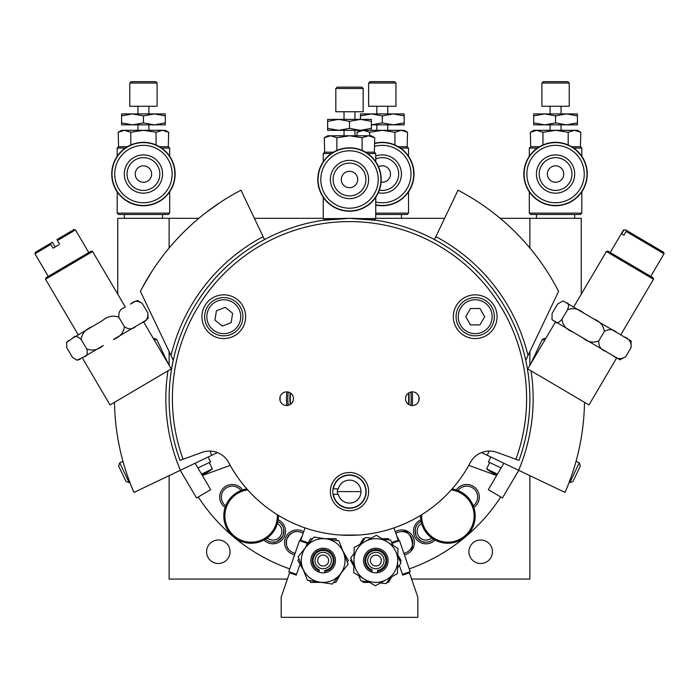 <?xml version="1.0" encoding="UTF-8"?>
<svg xmlns="http://www.w3.org/2000/svg" width="699" height="699" viewBox="0 0 699 699"><rect width="100%" height="100%" fill="white"/><g stroke="black" fill="none" stroke-linecap="round" stroke-linejoin="round"><path stroke-width="1.05" d="M500.746 496.98A180.377 180.377 0 0 1 409.247 568.89M289.753 568.89A180.377 180.377 0 0 1 198.254 496.98M264.004 540.039A12.573 12.573 0 0 0 284.152 536.989A12.573 12.573 0 0 0 278.176 519.794M303.689 531.773A12.573 12.573 0 0 0 285.821 537.068A12.573 12.573 0 0 0 294.594 554.814M242.623 489.955A12.573 12.573 0 0 0 224.659 487.054A12.573 12.573 0 0 0 225.148 507.439M473.852 507.439A12.573 12.573 0 0 0 474.341 487.054A12.573 12.573 0 0 0 456.377 489.955M420.824 519.794A12.573 12.573 0 0 0 414.848 536.989A12.573 12.573 0 0 0 434.996 540.039M404.406 554.814A12.573 12.573 0 0 0 413.179 537.068A12.573 12.573 0 0 0 395.311 531.773M395.861 533.363A10.931 10.931 0 0 1 412.122 538.772A10.931 10.931 0 0 1 403.865 553.25M277.887 521.471A10.931 10.931 0 0 1 282.448 536.701A10.931 10.931 0 0 1 265.48 539.191M416.115 535.853L416.56 536.701A10.931 10.931 0 0 0 433.52 539.191A10.931 10.931 0 0 1 416.552 536.701A10.931 10.931 0 0 1 421.113 521.471A10.931 10.931 0 0 0 416.552 536.701L416.115 535.853C414.699 530.497 415.136 526.705 417.434 524.468M295.135 553.25A10.931 10.931 0 0 1 286.878 538.772A10.931 10.931 0 0 1 303.139 533.363M457.976 490.541A10.931 10.931 0 0 1 473.765 488.697A10.931 10.931 0 0 1 473.275 505.831M225.725 505.831A10.931 10.931 0 0 1 225.235 488.697A10.931 10.931 0 0 1 241.024 490.541M228.765 462.694A21.861 21.861 0 0 0 201.967 452.393A21.861 21.861 0 0 1 228.765 462.694A136.646 136.646 0 0 0 470.235 462.694L468.776 465.377L496.648 475.521M180.001 460.388L183.086 459.26A177.092 177.092 0 0 1 349.5 221.6A177.092 177.092 0 0 1 515.914 459.26L518.999 460.388A180.377 180.377 0 0 0 349.5 218.315A180.377 180.377 0 0 0 180.001 460.388M376.831 220.403L349.5 218.315L322.169 220.403M470.235 462.694A21.861 21.861 0 0 1 497.033 452.393L515.914 459.26M358.36 535.05L340.64 535.05M183.086 459.26L201.967 452.393M475.215 294.838A21.861 21.861 0 0 1 494.149 327.639A21.861 21.861 0 0 1 456.281 327.639A21.861 21.861 0 0 1 475.215 294.838M223.785 294.838A21.861 21.861 0 0 1 242.719 327.639A21.861 21.861 0 0 1 204.851 327.639A21.861 21.861 0 0 1 223.785 294.838M286.642 391.859A6.833 6.833 0 0 1 292.558 402.108A6.833 6.833 0 0 1 280.727 402.108A6.833 6.833 0 0 1 286.642 391.859M412.358 405.525A6.833 6.833 0 0 1 406.442 395.276A6.833 6.833 0 0 1 418.273 395.276A6.833 6.833 0 0 1 412.358 405.525M349.5 472.48A19.126 19.126 0 0 1 366.066 501.183A19.126 19.126 0 0 1 332.934 501.183A19.126 19.126 0 0 1 349.5 472.48M341.33 506.146C346.774 508.785 352.226 508.785 357.67 506.146C352.226 508.785 346.774 508.785 341.33 506.146M349.5 474.944A16.671 16.671 0 0 0 335.066 499.951A16.671 16.671 0 0 0 363.934 499.951A16.671 16.671 0 0 0 349.5 474.944M337.687 488.881A12.119 12.119 0 0 0 337.687 494.35M221.959 526.242C214.043 517.985 214.043 517.985 221.959 526.242C230.207 534.15 230.207 534.15 221.959 526.242M273.274 562.171C263.016 557.12 263.016 557.12 273.274 562.171C283.724 566.784 283.724 566.784 273.274 562.171M281.566 524.468C283.864 526.705 284.301 530.497 282.885 535.853C278.333 541.043 274.978 543.149 272.82 542.162M289.998 534.246L286.887 538.772C289.91 533.678 293.222 531.275 296.822 531.581M288.565 549.274C286.511 547.334 285.943 543.839 286.887 538.772A10.931 10.931 0 0 0 293.414 552.778M477.041 526.242C484.957 517.985 484.957 517.985 477.041 526.242C468.793 534.15 468.793 534.15 477.041 526.242M425.726 562.171C435.984 557.12 435.984 557.12 425.726 562.171C415.276 566.784 415.276 566.784 425.726 562.171M425.525 542.153L425.682 542.162C422.878 542.494 419.837 540.677 416.56 536.701M412.76 541.908L411.755 537.889L409.326 534.534M402.178 531.581C411.213 528.566 415.468 549.536 410.121 549.659M277.372 523.542A8.86 8.86 0 0 1 276.708 539.27A8.86 8.86 0 0 1 267.254 537.994M431.746 537.994A8.86 8.86 0 0 1 417.163 531.231A8.86 8.86 0 0 1 421.628 523.542M117.747 294.192L117.747 218.315L169.123 218.315L169.123 248.005L169.123 218.315L198.813 218.315M254.384 218.315L323.261 218.315M375.739 218.315L444.616 218.315M500.187 218.315L529.877 218.315L529.877 248.005L529.877 218.315L581.253 218.315L581.253 294.192M169.123 365.262L169.123 351.571L169.123 365.262M529.877 351.571L529.877 365.262L529.877 351.571M230.067 551.738A11.752 11.752 0 0 1 212.444 561.917A11.752 11.752 0 0 1 212.444 541.559A11.752 11.752 0 0 1 230.067 551.738M492.437 551.738A11.752 11.752 0 0 1 474.804 561.917A11.752 11.752 0 0 1 474.804 541.559A11.752 11.752 0 0 1 492.437 551.738M287.403 579.069L169.123 579.069L169.123 475.643M529.877 475.643L529.877 579.069L411.597 579.069M525.735 360.256L558.597 291.361A235.039 235.039 0 0 0 458.02 190.215L434.472 239.591M481.943 452.436A142.937 142.937 0 0 1 481.829 452.725L565.037 492.419A235.039 235.039 0 0 0 584.504 402.318L527.361 368.661M527.998 355.494A183.654 183.654 0 0 0 435.888 236.62M487.29 455.329A148.974 148.974 0 0 0 488.959 451.082M518.632 470.278A183.654 183.654 0 0 0 531.03 370.82M485.988 207.35L488.732 209.333M553.713 282.335L550.27 276.498M171.002 355.494A183.654 183.654 0 0 1 263.112 236.62L240.98 190.215A235.039 235.039 0 0 0 140.403 291.361L173.265 360.256M167.97 370.82L114.496 402.318A235.039 235.039 0 0 0 133.963 492.419L180.368 470.278A183.654 183.654 0 0 1 167.97 370.82L171.639 368.661M220.229 202.404L205.899 212.627L220.325 202.343M151.631 271.859L142.631 287.123L151.631 271.859M264.528 239.591L263.112 236.62M180.368 470.278L211.71 455.329A148.974 148.974 0 0 1 210.041 451.082M211.71 455.329L217.171 452.725A142.937 142.937 0 0 1 217.057 452.436M337.381 491.615L360.981 491.615L337.381 491.615M392.069 543.245L399.531 540.677L410.208 571.686L402.458 574.351L399.365 565.36L402.729 575.128L409.439 572.813L417.827 597.156L417.827 617.331L281.173 617.331L281.173 597.156L289.561 572.813L296.271 575.128L300.028 564.215L296.542 574.351L288.792 571.686L299.469 540.677L307.219 543.341L306.311 545.989L307.49 542.564L300.771 540.257L305.017 527.902M393.983 527.902L398.229 540.257L391.737 542.494M619.882 359.697L625.649 356.77C620.939 359.548 616.728 359.181 613.014 355.677L616.71 357.853L588.969 404.948L584.504 402.318M619.253 359.356L572.664 331.903C566.216 329.43 562.651 325.218 561.961 319.26L567.509 309.84C573.058 307.56 578.466 308.635 583.761 313.065L566.671 303.008C568.82 302.947 569.1 305.227 567.509 309.84M561.961 319.26C558.702 322.886 556.57 323.751 555.574 321.846L527.745 368.889M114.496 402.318L110.031 404.948L82.29 357.853L84.247 356.7L77.021 360.221L72.434 357.32L66.886 347.901L66.571 342.475L73.15 337.862C74.854 335.537 77.519 336.079 81.154 339.487C81.923 333.484 85.601 329.203 92.189 326.643L78.262 334.856L45.522 279.277L92.618 251.535L91.123 251.151L45.907 277.783L45.522 279.277M84.256 356.7L103.286 345.481C97.851 350.007 92.329 351.151 86.702 348.906L81.154 339.487M135.755 326.363L143.513 321.785L171.255 368.889M333.336 494.35L338.351 494.35A11.481 11.481 0 0 0 356.018 501.061A11.481 11.481 0 0 0 356.018 482.161A11.481 11.481 0 0 0 338.351 488.881L333.336 488.881A16.4 16.4 0 0 1 358.482 477.889A16.4 16.4 0 0 1 358.482 505.333A16.4 16.4 0 0 1 333.336 494.35M501.096 467.972L488.435 461.934L490.794 456.997M545.902 338.054L542.389 339.303L544.556 340.334M208.206 456.997L210.565 461.934L197.904 467.972M154.444 340.334L156.611 339.303L168.442 364.092M201.522 474.105L212.382 468.924L209.333 462.52M496.919 475.058A54.662 54.662 0 0 1 486.618 468.924L497.478 474.105M134.278 301.854L130.46 304.1M145.375 320.692L148.144 318.325L147.83 312.907L142.281 303.488L137.694 300.579L135.169 301.33M130.923 303.829C134.086 300.649 137.869 300.535 142.281 303.488M147.83 312.907C148.275 318.194 146.336 321.444 142.019 322.667L135.763 326.354C132.6 329.535 128.817 329.657 124.405 326.704L118.856 317.285C118.411 311.99 120.35 308.74 124.667 307.516M124.405 326.704C123.636 332.707 119.957 336.988 113.369 339.548L135.763 326.354M73.15 337.862L102.272 320.71C107.707 316.184 113.238 315.039 118.856 317.285M86.702 348.906C87.925 353.738 87.104 356.341 84.247 356.7L103.286 345.481M146.266 320.168L142.019 322.667M80.437 358.945L79.546 359.469L80.437 358.945M195.126 463.245L210.687 489.667L196.559 497.985L180.263 470.331M50.852 244.423L34.95 253.789L35.334 252.295L50.345 243.453L53.072 248.189L58.498 244.999M75.448 229.936L57.432 240.543L56.934 239.574L73.954 229.543L75.448 229.936L88.764 252.54M59.651 244.309L57.432 240.543M55.186 246.948L52.364 242.265L50.345 243.453M630.349 340.518L624.111 336.839C628.978 338.386 631.337 341.89 631.197 347.351L630.952 340.894M598.737 340.92C593.198 343.209 587.78 342.134 582.494 337.696L605.823 351.44C600.948 349.893 598.589 346.389 598.737 340.92L604.286 331.501C608.995 328.731 613.206 329.089 616.92 332.602L573.643 307.114L606.383 251.535L653.478 279.277L653.093 277.783L607.877 251.151L606.383 251.535M625.649 356.77L631.197 347.351M624.111 336.839L593.591 318.858C600.03 321.339 603.595 325.551 604.286 331.501M593.591 318.858L583.761 313.065M582.494 337.696L552 319.653L552.096 313.449L557.645 304.03L563.018 300.937L570.27 305.122M566.671 303.008L564.032 301.452M653.478 279.277L620.738 334.856L627.711 338.963M552.935 320.291L555.487 321.785M518.737 470.331L502.441 497.985L488.313 489.667L503.874 463.245M664.05 253.789L626.147 231.465L627.597 231.046L663.666 252.295L664.05 253.789L650.734 276.393M623.892 230.137L625.343 229.726L623.892 230.137L621.673 233.903L623.927 235.231L626.147 231.465M627.597 231.046L625.343 229.726M623.927 235.231L621.673 233.903M286.852 405.525A63.024 63.024 0 0 1 286.852 391.868M412.148 391.868A63.024 63.024 0 0 1 412.148 405.525M410.794 392.043A61.652 61.652 0 0 1 410.794 405.341M290.181 404.538A59.607 59.607 0 0 1 290.181 392.847M408.819 392.847A59.607 59.607 0 0 1 408.819 404.538M288.206 405.341A61.652 61.652 0 0 1 288.206 392.043M290.557 404.293A59.205 59.205 0 0 1 290.557 393.1M408.443 393.1A59.205 59.205 0 0 1 408.443 404.293M541.9 83.032L543.263 81.669L567.868 81.669L569.231 83.032L541.9 83.032L541.9 106.265L569.231 106.265L569.231 83.032M555.565 182.247A8.196 8.196 0 0 1 548.462 169.944A8.196 8.196 0 0 1 562.669 169.944A8.196 8.196 0 0 1 555.565 182.247M571.965 174.042A16.4 16.4 0 0 0 547.369 159.844A16.4 16.4 0 0 0 547.369 188.241A16.4 16.4 0 0 0 571.965 174.042A16.4 16.4 0 0 1 547.369 188.241A16.4 16.4 0 0 1 547.369 159.844A16.4 16.4 0 0 1 571.965 174.042M524.136 174.042A31.429 31.429 0 0 1 571.284 146.825A31.429 31.429 0 0 1 571.284 201.26A31.429 31.429 0 0 1 524.136 174.042M523.866 174.042A31.7 31.7 0 0 0 571.415 201.495A31.7 31.7 0 0 0 571.415 146.589A31.7 31.7 0 0 0 523.866 174.042M574.692 218.315L574.692 214.488M550.096 106.265L550.096 113.92M544.635 124.85L577.426 124.85L577.426 122.902L566.496 124.85L555.565 122.902L544.635 124.85L533.704 124.85L533.704 122.902L544.635 124.85M550.096 124.85L550.096 130.32M530.323 132.268L533.704 130.32L536.631 130.32L530.323 132.268L530.707 146.711L529.326 148.083L529.326 156.244M580.432 214.488L530.698 214.488L529.326 213.125L581.804 213.125L580.432 214.488M571.633 146.711L580.423 146.711L581.804 148.083L573.757 148.083M537.374 148.083L529.326 148.083M530.707 146.711L539.497 146.711M529.326 191.841L529.326 213.125M580.808 132.268L574.499 130.32L568.191 132.268L555.565 130.32L542.94 132.268L536.631 130.32L577.426 130.32L580.808 132.268L580.423 146.711M568.191 132.268L568.191 144.964M542.94 132.268L542.94 144.964M533.704 113.92L577.426 113.92L577.426 115.868L566.496 113.92L555.565 115.868L544.635 113.92L533.704 115.868L533.704 113.92M533.704 115.868L533.704 122.902M577.426 115.868L577.426 122.902M555.565 115.868L555.565 122.902M368.626 83.032L369.998 81.669L394.594 81.669L395.957 83.032L368.626 83.032L368.626 106.265L395.957 106.265L395.957 83.032M378.526 166.764A8.196 8.196 0 0 1 390.26 172.103A8.196 8.196 0 0 1 381.095 182.151M379.356 190.172A16.4 16.4 0 0 0 398.692 174.042A16.4 16.4 0 0 0 375.739 159.014M374.743 143.531A31.429 31.429 0 0 1 413.721 173.535A31.429 31.429 0 0 1 375.739 204.781M375.739 205.06A31.7 31.7 0 0 0 413.991 173.535A31.7 31.7 0 0 0 374.743 143.251M401.427 218.315L401.427 214.488M376.831 106.265L376.831 113.92M371.361 124.85L404.162 124.85L404.162 122.902L393.231 124.85L382.292 122.902L371.361 124.85M376.831 124.85L376.831 130.32M363.358 130.32L382.292 130.32L369.675 132.268L363.358 130.32L357.049 132.268L357.049 135.781M375.739 213.125L408.531 213.125L407.168 214.488L375.739 214.488M398.36 146.711L407.159 146.711L408.531 148.083L400.483 148.083M407.543 132.268L401.226 130.32L394.918 132.268L382.292 130.32L404.162 130.32L407.543 132.268L407.159 146.711M394.918 132.268L394.918 144.964M369.675 132.268L369.675 135.781M360.431 113.92L404.162 113.92L404.162 115.868L393.231 113.92L382.292 115.868L371.361 113.92L360.431 115.868L360.431 113.92M360.431 115.868L360.431 119.38L371.361 119.38L371.361 121.338L360.431 119.38L349.5 121.338L338.569 119.38L360.431 119.38M404.162 115.868L404.162 122.902M382.292 115.868L382.292 122.902M335.835 88.502L337.198 87.139L361.802 87.139L363.165 88.502L335.835 88.502L335.835 111.735L363.165 111.735L363.165 88.502M349.5 187.708A8.196 8.196 0 0 1 342.396 175.414A8.196 8.196 0 0 1 356.604 175.414A8.196 8.196 0 0 1 349.5 187.708M365.9 179.512A16.4 16.4 0 0 0 341.304 165.305A16.4 16.4 0 0 0 341.304 193.71A16.4 16.4 0 0 0 365.9 179.512M318.071 179.512A31.429 31.429 0 0 1 365.219 152.295A31.429 31.429 0 0 1 365.219 206.729A31.429 31.429 0 0 1 318.071 179.512M317.8 179.512A31.7 31.7 0 0 0 365.35 206.965A31.7 31.7 0 0 0 365.35 152.059A31.7 31.7 0 0 0 317.8 179.512M344.03 111.735L344.03 119.38M327.639 121.338L327.639 119.38L338.569 119.38L327.639 121.338L327.639 130.32L371.361 130.32L371.361 128.363L360.431 130.32L357.049 132.268M327.639 128.363L338.569 130.32L349.5 128.363L360.431 130.32M344.03 130.32L344.03 135.781L371.361 135.781L374.743 137.738L374.358 152.181L375.739 153.544L367.691 153.544M324.257 137.738L327.639 135.781L330.566 135.781L324.257 137.738L324.642 152.181L323.261 153.544L323.261 161.714M359.426 218.595L375.739 218.595L373.764 219.958M325.236 219.958L323.261 218.595L339.574 218.595M331.309 153.544L323.261 153.544M365.568 152.181L374.358 152.181M324.642 152.181L333.432 152.181M323.261 197.301L323.261 218.595M336.874 137.738L330.566 135.781L349.5 135.781L336.874 137.738L336.874 150.425M374.743 137.738L368.434 135.781L362.126 137.738L362.126 150.425M362.126 137.738L349.5 135.781M371.361 121.338L371.361 128.363M349.5 121.338L349.5 128.363M129.769 83.032L131.132 81.669L155.737 81.669L157.1 83.032L129.769 83.032L129.769 106.265L157.1 106.265L157.1 83.032M143.435 182.247A8.196 8.196 0 0 1 136.331 169.944A8.196 8.196 0 0 1 150.538 169.944A8.196 8.196 0 0 1 143.435 182.247M159.835 174.042A16.4 16.4 0 0 0 135.239 159.844A16.4 16.4 0 0 0 135.239 188.241A16.4 16.4 0 0 0 159.835 174.042M112.006 174.042A31.429 31.429 0 0 1 159.154 146.825A31.429 31.429 0 0 1 159.154 201.26A31.429 31.429 0 0 1 112.006 174.042M111.735 174.042A31.7 31.7 0 0 0 159.285 201.495A31.7 31.7 0 0 0 159.285 146.589A31.7 31.7 0 0 0 111.735 174.042M162.561 218.315L162.561 214.488M137.965 106.265L137.965 113.92M132.504 124.85L165.296 124.85L165.296 122.902L154.365 124.85L143.435 122.902L132.504 124.85L121.574 124.85L121.574 122.902L132.504 124.85M137.965 124.85L137.965 130.32M118.192 132.268L121.574 130.32L124.501 130.32L118.192 132.268L118.577 146.711L117.196 148.083L117.196 156.244M168.302 214.488L118.568 214.488L117.196 213.125L169.674 213.125L168.302 214.488M159.503 146.711L168.293 146.711L169.674 148.083L161.626 148.083M125.243 148.083L117.196 148.083M118.577 146.711L127.367 146.711M117.196 191.841L117.196 213.125M168.677 132.268L162.369 130.32L156.06 132.268L143.435 130.32L130.809 132.268L124.501 130.32L165.296 130.32L168.677 132.268L168.293 146.711M156.06 132.268L156.06 144.964M130.809 132.268L130.809 144.964M121.574 113.92L165.296 113.92L165.296 115.868L154.365 113.92L143.435 115.868L132.504 113.92L121.574 115.868L121.574 113.92M121.574 115.868L121.574 122.902M165.296 115.868L165.296 122.902M143.435 115.868L143.435 122.902M299.88 540.816A24.596 24.596 0 0 1 302.143 536.247M396.857 536.247A24.596 24.596 0 0 1 399.12 540.816M305.052 542.599A19.126 19.126 0 0 1 305.358 541.839M393.642 541.839A19.126 19.126 0 0 1 393.948 542.599M216.856 298.875A19.126 19.126 0 0 0 211.806 331.623A19.126 19.126 0 0 0 242.693 319.618A19.126 19.126 0 0 0 216.856 298.875M216.402 310.775L225.227 307.35L232.61 313.274L231.168 322.632L222.343 326.057L214.96 320.133L216.402 310.775M576.037 461.323L579.261 462.86L569.851 482.598L569.169 482.275M569.851 482.598L572.979 481.489L580.371 465.997L579.261 462.86M129.831 482.275L129.149 482.598L119.739 462.86L122.963 461.323M119.739 462.86L118.629 465.997L126.021 481.489L129.149 482.598M475.18 297.573A19.126 19.126 0 0 0 458.666 326.302A19.126 19.126 0 0 0 491.799 326.241A19.126 19.126 0 0 0 475.18 297.573M470.471 308.512L479.933 308.495L484.687 316.691L479.968 324.895L470.497 324.913L465.752 316.717L470.471 308.512M420.553 515.416A27.331 27.331 0 0 0 446.46 543.228A27.331 27.331 0 0 0 475.058 518.763A27.331 27.331 0 0 0 452.113 488.933M451.239 489.912A26.239 26.239 0 0 1 474.018 518.177A26.239 26.239 0 0 1 446.748 542.144A26.239 26.239 0 0 1 421.663 514.726M246.887 488.933A27.331 27.331 0 0 0 223.794 515.932A27.331 27.331 0 0 0 251.378 543.263A27.331 27.331 0 0 0 278.447 515.416M277.337 514.726A26.239 26.239 0 0 1 251.727 542.162A26.239 26.239 0 0 1 224.886 515.932A26.239 26.239 0 0 1 247.761 489.912M331.3 561.498A8.196 8.196 0 0 1 318.255 567.107A8.196 8.196 0 0 1 319.915 553.005A8.196 8.196 0 0 1 331.3 561.498M317.722 559.899A5.47 5.47 0 0 0 325.315 565.561A5.47 5.47 0 0 0 326.424 556.159A5.47 5.47 0 0 0 317.722 559.899M340.465 573.905L332.654 583.674M320.238 582.215L307.875 580.336M302.929 568.846L298.368 557.199M305.847 547.177L313.65 537.409M326.075 538.868L338.438 540.746M343.384 552.227L347.945 563.875M353.711 572.691L353.991 560.065A21.861 21.861 0 0 0 364.511 579.235L353.711 572.691M354.262 547.448L365.324 541.375A21.861 21.861 0 0 0 353.991 560.065L354.262 547.448M376.394 535.303L387.185 541.847A21.861 21.861 0 0 0 365.324 541.375L376.394 535.303M387.185 541.847L397.976 548.392L397.705 561.009A21.861 21.861 0 0 0 387.185 541.847M397.705 561.009L397.434 573.634L386.364 579.707A21.861 21.861 0 0 0 397.705 561.009M386.364 579.707L375.302 585.779L364.511 579.235A21.861 21.861 0 0 0 386.364 579.707M365.332 554.158A12.302 12.302 0 0 1 386.626 554.622A12.302 12.302 0 0 1 375.581 572.831A12.302 12.302 0 0 1 365.332 554.158M307.394 580.266L302.798 568.514A21.861 21.861 0 0 0 319.88 582.153L307.394 580.266M298.193 556.754L306.075 546.898A21.861 21.861 0 0 0 302.798 568.514L298.193 556.754M313.947 537.033L326.433 538.92A21.861 21.861 0 0 0 306.075 546.898L313.947 537.033M326.433 538.92L338.91 540.816L343.515 552.568A21.861 21.861 0 0 0 326.433 538.92M343.515 552.568L348.119 564.32L340.238 574.185A21.861 21.861 0 0 0 343.515 552.568M340.238 574.185L332.357 584.049L319.88 582.153A21.861 21.861 0 0 0 340.238 574.185M310.994 558.693A12.302 12.302 0 0 1 330.828 550.934A12.302 12.302 0 0 1 327.639 571.992A12.302 12.302 0 0 1 310.994 558.693M384.004 561.393A8.196 8.196 0 0 1 371.029 567.177A8.196 8.196 0 0 1 372.506 553.049A8.196 8.196 0 0 1 384.004 561.393M370.409 559.969A5.47 5.47 0 0 0 378.072 565.535A5.47 5.47 0 0 0 379.059 556.116A5.47 5.47 0 0 0 370.409 559.969M390.662 577.348L386.128 583.595L380.37 582.992M368.696 581.778L361.016 580.974L358.666 575.688M353.877 564.967L350.741 557.916L354.131 553.232M361.025 543.735L365.56 537.479L371.318 538.081M382.991 539.305L390.671 540.109L393.03 545.386M397.81 556.107L400.955 563.158L397.556 567.841M298.735 559.104L297.905 560.537L303.392 570.043M312.182 538.676L310.531 538.676L305.044 548.182M336.603 540.109L335.773 538.676L324.799 538.676M347.569 561.97L348.399 560.537L342.912 551.03M334.122 582.407L335.773 582.407L341.269 572.9M309.701 580.974L310.531 582.407L321.505 582.407M351.335 559.261L350.601 560.537L353.851 566.181M364.695 538.676L363.227 538.676L359.968 544.311M389.203 539.951L388.469 538.676L381.96 538.676M400.352 561.813L401.095 560.537L397.836 554.901M386.993 582.407L388.469 582.407L391.728 576.762M362.484 581.122L363.227 582.407L369.736 582.407M371.885 572.184A12.302 12.302 0 0 1 366.459 552.594A12.302 12.302 0 0 1 386.669 554.709A12.302 12.302 0 0 1 377.32 572.752L377.556 570.506A10.109 10.109 0 0 0 384.668 555.6A10.109 10.109 0 0 0 368.233 553.879A10.109 10.109 0 0 0 372.113 569.938L371.885 572.184M372.025 570.786A10.931 10.931 0 0 1 367.569 553.398A10.931 10.931 0 0 1 385.42 555.259A10.931 10.931 0 0 1 377.46 571.354M319.041 572.131A12.302 12.302 0 0 1 313.868 552.472A12.302 12.302 0 0 1 334.061 554.849A12.302 12.302 0 0 1 324.467 572.769L324.729 570.524A10.109 10.109 0 0 0 332.042 555.714A10.109 10.109 0 0 0 315.633 553.783A10.109 10.109 0 0 0 319.303 569.886L319.041 572.131M319.198 570.734A10.931 10.931 0 0 1 314.969 553.293A10.931 10.931 0 0 1 332.794 555.39A10.931 10.931 0 0 1 324.633 571.371M202.352 475.521L230.224 465.377M418.884 396.683A69.419 69.419 0 0 1 418.884 400.702A69.419 69.419 0 0 0 418.884 396.683M280.116 400.702A69.419 69.419 0 0 1 280.116 396.683M574.692 174.042A19.126 19.126 0 0 1 545.998 190.609A19.126 19.126 0 0 1 545.998 157.476A19.126 19.126 0 0 1 574.692 174.042M526.871 174.042A28.694 28.694 0 0 1 569.912 149.193A28.694 28.694 0 0 1 569.912 198.892A28.694 28.694 0 0 1 526.871 174.042M375.739 156.069A19.126 19.126 0 0 1 401.427 174.042A19.126 19.126 0 0 1 378.308 192.749M374.743 146.362A28.694 28.694 0 0 1 410.986 173.535A28.694 28.694 0 0 1 375.739 201.976M368.626 179.512A19.126 19.126 0 0 1 339.932 196.078A19.126 19.126 0 0 1 339.932 162.946A19.126 19.126 0 0 1 368.626 179.512M320.806 179.512A28.694 28.694 0 0 1 363.847 154.662A28.694 28.694 0 0 1 363.847 204.361A28.694 28.694 0 0 1 320.806 179.512M162.561 174.042A19.126 19.126 0 0 1 133.867 190.609A19.126 19.126 0 0 1 133.867 157.476A19.126 19.126 0 0 1 162.561 174.042M114.741 174.042A28.694 28.694 0 0 1 157.782 149.193A28.694 28.694 0 0 1 157.782 198.892A28.694 28.694 0 0 1 114.741 174.042M306.861 543.219A17.222 17.222 0 0 1 307.176 542.459M391.824 542.459A17.222 17.222 0 0 1 392.139 543.219M217.651 300.911A16.942 16.942 0 0 1 240.526 319.286A16.942 16.942 0 0 1 213.178 329.919A16.942 16.942 0 0 1 217.651 300.911M475.189 299.757A16.942 16.942 0 0 1 489.903 325.149A16.942 16.942 0 0 1 460.554 325.201A16.942 16.942 0 0 1 475.189 299.757M542.389 339.303L530.558 364.092M153.098 338.054L156.611 339.303M202.081 475.058A54.662 54.662 0 0 0 212.382 468.924M486.618 468.924L489.667 462.52M77.021 360.221L79.546 359.469M66.571 342.475L68.45 340.631M48.266 276.393L34.95 253.789M125.357 307.114L92.618 251.535M631.284 341.156L630.55 340.631M620.266 359.863L619.454 359.469M552 319.653L552.734 320.168M563.018 300.937L563.831 301.33M610.236 252.54L623.552 229.936M536.439 218.315L536.439 214.488M561.035 106.265L561.035 113.92M561.035 124.85L561.035 130.32M581.804 148.083L581.804 156.244M581.804 191.841L581.804 213.125M387.762 106.265L387.762 113.92M387.762 124.85L387.762 130.32M408.531 148.083L408.531 156.244M408.531 191.841L408.531 213.125M354.97 111.735L354.97 119.38M354.97 130.32L354.97 135.781M375.739 153.544L375.739 161.714M375.739 197.301L375.739 218.595M124.308 218.315L124.308 214.488M148.904 106.265L148.904 113.92M148.904 124.85L148.904 130.32M169.674 148.083L169.674 156.244M169.674 191.841L169.674 213.125"/></g></svg>

